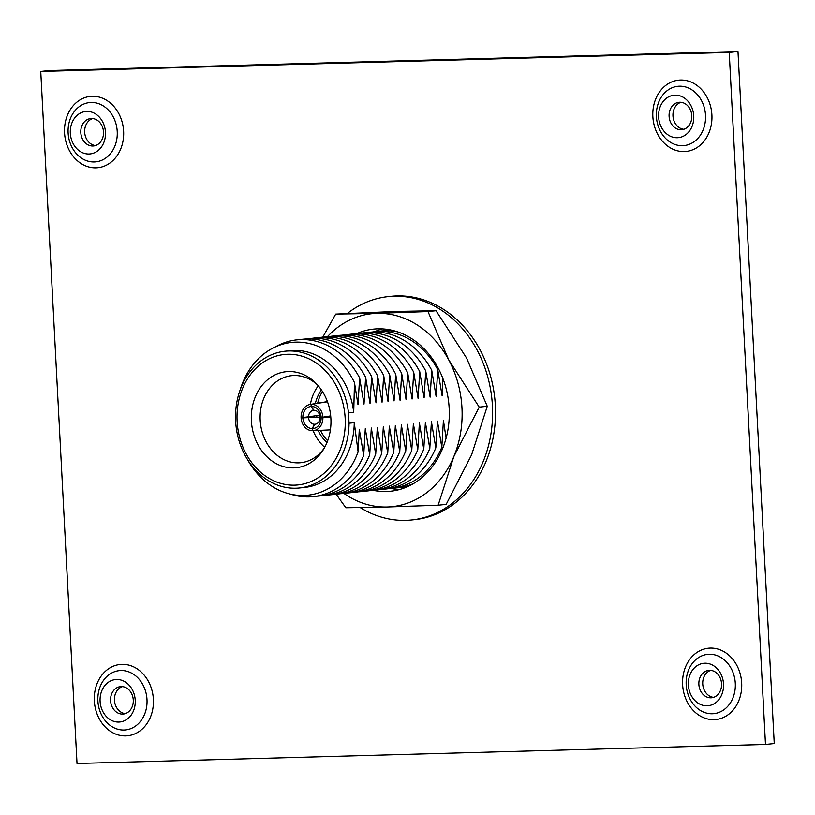 <?xml version="1.0" encoding="UTF-8"?>
<svg xmlns="http://www.w3.org/2000/svg" width="815" height="815" viewBox="0 0 815 815"><rect width="100%" height="100%" fill="white"/><g stroke="black" fill="none" stroke-linecap="round" stroke-linejoin="round"><path stroke-width="1.22" d="M122.647 714.083A13.774 11.339 84 0 1 110.575 700.645A13.774 11.339 84 0 1 120.488 686.627A13.774 11.339 84 0 1 121.201 686.576A13.774 11.339 84 0 1 133.273 700.014A13.774 11.339 84 0 1 123.36 714.032A13.774 11.339 84 0 1 122.647 714.083M122.444 686.627A13.774 11.339 -96 0 0 114.446 700.238A13.774 11.339 -96 0 0 125.276 713.624M92.869 146.007A13.774 11.339 84 0 1 80.807 132.57A13.774 11.339 84 0 1 90.72 118.552A13.774 11.339 84 0 1 91.433 118.511A13.774 11.339 84 0 1 103.505 131.949A13.774 11.339 84 0 1 93.593 145.956A13.774 11.339 84 0 1 92.869 146.007M92.676 118.552A13.774 11.339 -96 0 0 84.668 132.162A13.774 11.339 -96 0 0 95.508 145.559M710.935 697.813A13.774 11.339 84 0 1 698.863 684.376A13.774 11.339 84 0 1 708.775 670.368A13.774 11.339 84 0 1 709.498 670.317A13.774 11.339 84 0 1 721.56 683.754A13.774 11.339 84 0 1 711.648 697.772A13.774 11.339 84 0 1 710.935 697.813M710.731 670.368A13.774 11.339 -96 0 0 702.734 683.979A13.774 11.339 -96 0 0 713.563 697.365M118.776 722.059A21.322 17.563 84 0 1 100.092 701.257A21.322 17.563 84 0 1 116.545 679.496A21.322 17.563 84 0 1 135.229 700.289A21.322 17.563 84 0 1 118.776 722.059M89.008 153.994A21.322 17.563 84 0 1 70.324 133.191A21.322 17.563 84 0 1 86.777 111.421A21.322 17.563 84 0 1 105.461 132.224A21.322 17.563 84 0 1 89.008 153.994M707.074 705.8A21.322 17.563 84 0 1 688.38 684.997A21.322 17.563 84 0 1 704.843 663.227A21.322 17.563 84 0 1 723.526 684.03A21.322 17.563 84 0 1 707.074 705.8M681.167 129.748A13.774 11.339 84 0 1 669.095 116.311A13.774 11.339 84 0 1 679.007 102.293A13.774 11.339 84 0 1 679.72 102.252A13.774 11.339 84 0 1 691.792 115.679A13.774 11.339 84 0 1 681.88 129.697A13.774 11.339 84 0 1 681.167 129.748M680.963 102.293A13.774 11.339 -96 0 0 672.966 115.903A13.774 11.339 -96 0 0 683.795 129.29M677.296 137.725A21.322 17.563 84 0 1 658.612 116.932A21.322 17.563 84 0 1 675.065 95.161A21.322 17.563 84 0 1 693.748 115.954A21.322 17.563 84 0 1 677.296 137.725M737.982 51.518L49.511 70.548L40.75 71.465L729.221 52.435L737.982 51.518L774.25 743.535L765.489 744.452L77.017 763.482L40.75 71.465M765.489 744.452L729.221 52.435M315.578 424.228L314.61 424.269L312.4 428.578L312.502 430.717A13.213 10.88 84 0 0 312.685 430.717A13.213 10.88 84 0 0 312.848 430.707L330.391 429.882M330.788 416.964L320.061 417.321A6.999 5.766 84 0 1 314.722 424.269A6.999 5.766 84 0 1 314.651 424.269A6.999 5.766 84 0 1 314.61 424.269M312.318 428.578A11.074 9.118 84 0 1 302.864 417.82L301.102 417.871A13.213 10.88 84 0 0 312.43 430.717L312.318 428.578L314.284 424.269L315.201 424.218M314.284 424.269A6.999 5.766 84 0 1 308.539 417.637L302.864 417.82M327.844 416.363A8.293 6.826 -96 0 0 327.936 416.862L323.779 417.025M320.825 417.148L308.539 417.637M302.864 417.728A11.074 9.118 84 0 1 311.167 406.481L311.055 404.342A13.213 10.88 84 0 0 310.087 404.454A13.213 10.88 84 0 0 301.102 417.779L319.745 415.243M308.518 417.249A6.999 5.766 84 0 1 313.266 410.363A6.999 5.766 84 0 1 313.551 410.322L311.167 406.481M327.487 401.785L311.126 404.342L311.238 406.481L313.877 410.291A6.999 5.766 84 0 1 313.928 410.291A6.999 5.766 84 0 1 320.04 416.934L322.872 417.178L330.686 415.895M320.061 417.321L330.778 416.903M322.883 417.27A13.213 10.88 84 0 1 312.848 430.707M315.904 430.565L319.185 430.412M311.126 404.342A13.213 10.88 84 0 1 311.299 404.332A13.213 10.88 84 0 1 322.872 417.178M327.65 440.742A35.442 29.187 84 0 1 320.509 430.351M316.872 417.239A35.442 29.187 84 0 1 316.729 415.782M317.656 403.201A35.442 29.187 84 0 1 322.495 391.557M326.968 442.514A35.442 29.187 84 0 1 318.145 430.463M314.549 417.331A35.442 29.187 84 0 1 314.447 416.19M315.323 403.588A35.442 29.187 84 0 1 321.456 389.967M324.309 448.005A43.755 36.023 84 0 1 302.487 462.472A43.755 36.023 84 0 1 298.514 462.849A43.755 36.023 84 0 1 260.199 420.52A43.755 36.023 84 0 1 293.359 375.532A43.755 36.023 84 0 1 293.94 375.511A43.755 36.023 84 0 1 317.707 385.149M324.716 447.262A41.015 33.772 84 0 1 313.154 430.697M309.965 417.514A41.015 33.772 84 0 1 309.914 416.995M310.393 404.403A41.015 33.772 84 0 1 318.268 385.79M293.665 467.871A48.258 39.731 84 0 1 251.377 420.815A48.258 39.731 84 0 1 288.612 371.548A48.258 39.731 84 0 1 316.332 383.661A48.258 39.731 84 0 1 323.27 449.748A48.258 39.731 84 0 1 293.665 467.871M287.705 354.27A65.577 53.994 84 0 1 345.163 418.217A65.577 53.994 84 0 1 294.572 485.159A65.577 53.994 84 0 1 237.114 421.202A65.577 53.994 84 0 1 287.705 354.27M349.044 423.219A68.766 56.612 84 0 1 299.462 487.981A68.766 56.612 84 0 1 295.886 488.216A68.766 56.612 84 0 1 235.78 423.331A68.766 56.612 84 0 1 285.107 351.204A68.766 56.612 84 0 1 288.693 350.97A68.766 56.612 84 0 1 348.494 412.848L349.044 423.219L354.26 422.669A68.766 56.612 84 0 1 304.678 487.431L299.462 487.981M285.107 351.204L290.323 350.664A68.766 56.612 84 0 1 293.899 350.419A68.766 56.612 84 0 1 353.71 412.298L348.494 412.848M354.26 422.669L358.111 451.816A76.824 63.254 84 0 1 303.832 495.469A76.824 63.254 84 0 1 247.424 459.405M240.13 389.957A76.824 63.254 84 0 1 295.794 342.137A76.824 63.254 84 0 1 354.484 382.663L353.71 412.298M275.297 346.935A78.821 64.894 84 0 1 301.041 339.58A78.821 64.894 84 0 1 359.619 377.885L357.999 404.709L354.484 382.663M358.111 451.816L359.293 429.281L363.684 455.473A78.821 64.894 84 0 1 309.293 496.895A78.821 64.894 84 0 1 290.751 494.196M299.951 339.621A78.821 64.894 84 0 1 307.051 338.948A78.821 64.894 84 0 1 365.629 377.253L364.01 404.077L359.619 377.885M363.684 455.473L365.303 428.649L369.694 454.841A78.821 64.894 84 0 1 316.393 496.223M305.961 338.989A78.821 64.894 84 0 1 313.062 338.317A78.821 64.894 84 0 1 371.64 376.622L370.02 403.445L365.629 377.253M369.694 454.841L371.314 428.018L375.705 454.21A78.821 64.894 84 0 1 322.404 495.602M311.972 338.357A78.821 64.894 84 0 1 319.072 337.685A78.821 64.894 84 0 1 377.651 375.99L376.031 402.814L371.64 376.622M375.705 454.21L377.314 427.386L381.715 453.588A78.821 64.894 84 0 1 328.404 494.97M317.982 337.726A78.821 64.894 84 0 1 325.083 337.053A78.821 64.894 84 0 1 383.661 375.358L382.041 402.182L377.651 375.99M381.715 453.588L383.325 426.754L387.726 452.957A78.821 64.894 84 0 1 334.415 494.338M323.993 337.094A78.821 64.894 84 0 1 331.094 336.422A78.821 64.894 84 0 1 389.662 374.727L388.052 401.551L383.661 375.358M387.726 452.957L389.336 426.123L393.737 452.325A78.821 64.894 84 0 1 340.426 493.707M330.004 336.463A78.821 64.894 84 0 1 337.104 335.8A78.821 64.894 84 0 1 395.672 374.095L394.063 400.919L389.662 374.727M393.737 452.325L395.346 425.491L399.747 451.693A78.821 64.894 84 0 1 346.436 493.075M336.014 335.841A78.821 64.894 84 0 1 343.115 335.169A78.821 64.894 84 0 1 401.683 373.464L400.073 400.297L395.672 374.095M399.747 451.693L401.357 424.87L405.748 451.062A78.821 64.894 84 0 1 352.447 492.443M342.025 335.21A78.821 64.894 84 0 1 349.126 334.537A78.821 64.894 84 0 1 407.694 372.832L406.084 399.666L401.683 373.464M405.748 451.062L407.368 424.238L411.758 450.43A78.821 64.894 84 0 1 358.457 491.812M348.036 334.578A78.821 64.894 84 0 1 355.126 333.906A78.821 64.894 84 0 1 413.704 372.2L412.084 399.034L407.694 372.832M411.758 450.43L413.378 423.606L417.769 449.798A78.821 64.894 84 0 1 364.468 491.18M354.036 333.946A78.821 64.894 84 0 1 361.137 333.274A78.821 64.894 84 0 1 419.715 371.579L418.095 398.403L413.704 372.2M417.769 449.798L419.389 422.975L423.78 449.167A78.821 64.894 84 0 1 370.479 490.548M360.047 333.315A78.821 64.894 84 0 1 367.147 332.642A78.821 64.894 84 0 1 425.725 370.947L424.106 397.771L419.715 371.579M423.78 449.167L425.399 422.343L429.79 448.535A78.821 64.894 84 0 1 376.489 489.917M366.057 332.683A78.821 64.894 84 0 1 373.158 332.011A78.821 64.894 84 0 1 431.736 370.316L430.116 397.139L425.725 370.947M429.79 448.535L431.41 421.712L435.801 447.904A78.821 64.894 84 0 1 382.5 489.285M372.068 332.051A78.821 64.894 84 0 1 379.169 331.379A78.821 64.894 84 0 1 437.747 369.684L436.127 396.508L431.736 370.316M435.801 447.904L437.421 421.08L441.812 447.272A78.821 64.894 84 0 1 388.5 488.664M442.881 378.476L442.138 395.876L437.747 369.684M413.46 483.59A78.821 64.894 84 0 1 394.511 488.032M441.812 447.272L443.421 420.448L446.09 438.154M378.079 331.42A78.821 64.894 84 0 1 385.179 330.747A78.821 64.894 84 0 1 397.537 331.827M407.734 486.555A78.821 64.894 84 0 1 400.522 487.401M384.089 330.788A78.821 64.894 84 0 1 391.19 330.116A78.821 64.894 84 0 1 391.322 330.116M407.368 486.718A78.821 64.894 84 0 1 406.522 486.769M390.09 330.156A78.821 64.894 84 0 1 390.925 330.034M321.12 417.311A11.074 9.118 84 0 1 312.573 428.578A11.074 9.118 84 0 1 312.4 428.578M311.238 406.481A11.074 9.118 84 0 1 321.11 417.229M301.102 417.871L320.631 417.097M311.055 404.342L327.416 401.601L310.087 404.454M324.146 416.974L327.936 416.862M347.811 313.103A112.287 92.452 84 0 1 388.185 296.619L391.108 296.314A112.287 92.452 84 0 1 396.956 295.927A112.287 92.452 84 0 1 495.102 401.887A112.287 92.452 84 0 1 414.55 519.664L411.626 519.97A112.287 92.452 84 0 1 405.778 520.357A112.287 92.452 84 0 1 360.261 507.592M388.185 296.619A112.287 92.452 84 0 1 394.032 296.232A112.287 92.452 84 0 1 492.179 402.192A112.287 92.452 84 0 1 411.626 519.97M356.817 333.569A81.5 67.105 84 0 1 373.525 329.117A81.5 67.105 84 0 1 377.773 328.832A81.5 67.105 84 0 1 449.004 405.738A81.5 67.105 84 0 1 390.538 491.231A81.5 67.105 84 0 1 386.29 491.506A81.5 67.105 84 0 1 373.28 490.345M479.22 407.113L448.719 359.843L427.997 311.554L436.035 310.709L466.537 357.979L487.258 406.267L479.22 407.113L453.792 456.675A97.026 79.88 -96 0 0 448.719 359.843A97.026 79.88 -96 0 0 376.958 313.347L427.997 311.554M487.258 406.267L471.61 454.801L446.182 504.373L438.144 505.219L453.792 456.675A97.026 79.88 -96 0 1 387.105 507.001L345.845 507.765L336.137 494.226M438.144 505.219L387.105 507.001A97.026 79.88 -96 0 1 343.92 493.421M322.791 337.166L335.699 314.101L376.958 313.347A97.026 79.88 -96 0 0 327.467 336.646M436.035 310.709L394.776 311.473L335.699 314.101M399.37 489.571A81.5 67.105 84 0 1 391.088 488.47M374.635 331.695A81.5 67.105 84 0 1 382.51 328.903M120.885 670.531A29.798 24.542 -96 0 0 97.892 700.951A29.798 24.542 -96 0 0 124.002 730.016A29.798 24.542 -96 0 0 146.995 699.596A29.798 24.542 -96 0 0 120.885 670.531M94.336 700.941A35.84 29.513 -96 0 0 125.734 735.894A35.84 29.513 -96 0 0 153.383 699.311A35.84 29.513 -96 0 0 121.985 664.357A35.84 29.513 -96 0 0 94.336 700.941M91.117 102.466A29.798 24.542 -96 0 0 68.124 132.886A29.798 24.542 -96 0 0 94.234 161.951A29.798 24.542 -96 0 0 117.228 131.521A29.798 24.542 -96 0 0 91.117 102.466M64.558 132.876A35.84 29.513 -96 0 0 95.966 167.829A35.84 29.513 -96 0 0 123.615 131.235A35.84 29.513 -96 0 0 92.217 96.292A35.84 29.513 -96 0 0 64.558 132.876M709.182 654.272A29.798 24.542 -96 0 0 686.189 684.692A29.798 24.542 -96 0 0 712.3 713.757A29.798 24.542 -96 0 0 735.293 683.337A29.798 24.542 -96 0 0 709.182 654.272M682.624 684.682A35.84 29.513 -96 0 0 714.022 719.635A35.84 29.513 -96 0 0 741.681 683.052A35.84 29.513 -96 0 0 710.273 648.098A35.84 29.513 -96 0 0 682.624 684.682M679.404 86.196A29.798 24.542 -96 0 0 656.411 116.616A29.798 24.542 -96 0 0 682.522 145.681A29.798 24.542 -96 0 0 705.515 115.261A29.798 24.542 -96 0 0 679.404 86.196M652.856 116.606A35.84 29.513 -96 0 0 684.254 151.559A35.84 29.513 -96 0 0 711.903 114.976A35.84 29.513 -96 0 0 680.505 80.023A35.84 29.513 -96 0 0 652.856 116.606"/></g></svg>
